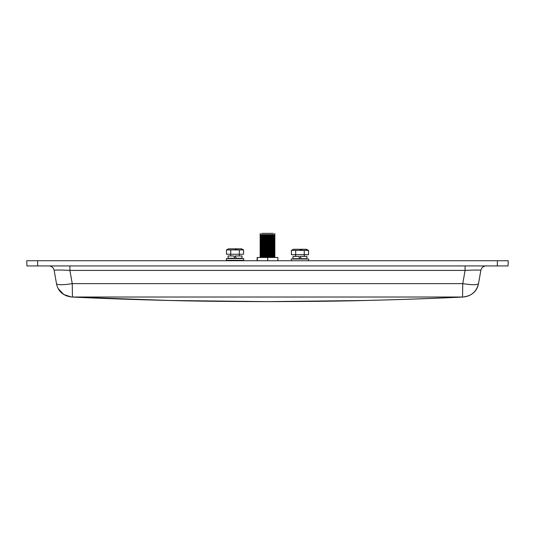 <?xml version="1.0" encoding="UTF-8"?>
<svg xmlns="http://www.w3.org/2000/svg" width="535" height="535" viewBox="0 0 535 535"><rect width="100%" height="100%" fill="white"/><g stroke="black" fill="none" stroke-linecap="round" stroke-linejoin="round"><path stroke-width="0.8" d="M31.779 260.739L29.351 260.739M503.228 260.739L497.336 260.739M497.436 260.739L497.256 265.928L508.069 265.928L508.25 260.739L26.75 260.739L26.931 265.928L26.75 260.739M497.256 265.928L37.744 265.928L37.564 260.739M508.25 260.739L508.069 265.928M26.931 265.928L37.744 265.928M465.096 265.928L465.096 270.402C474.786 269.914 480.035 269.914 480.845 270.402L480.845 270.402A5.41 5.41 0 0 1 486.175 265.928M48.825 265.928A5.41 5.41 0 0 1 54.155 270.402C54.965 269.914 60.214 269.914 69.904 270.402L69.904 265.928M462.762 283.624C472.111 285.068 477.36 285.068 478.511 283.624L480.845 270.402L478.511 283.624C476.551 291.628 471.482 296.089 463.297 297.019A15.99 11.302 -92.7 0 1 462.541 297.019L462.762 283.624L72.238 283.624L69.904 270.402L465.096 270.402L462.762 283.624M54.155 270.402L56.489 283.624A15.99 2.735 -10 0 0 72.238 283.624L72.459 297.019A15.99 11.302 92.7 0 1 71.703 297.019C63.063 295.815 57.994 291.348 56.489 283.624M463.297 297.019C434.306 298.43 401.685 299.587 365.425 300.483C343.671 301.118 311.029 301.499 267.5 301.64C311.029 301.499 343.664 301.118 365.425 300.483C401.685 299.587 434.306 298.43 463.297 297.019C471.93 295.815 477.006 291.348 478.511 283.624M71.463 297.005L63.785 294.517L58.248 288.626M169.842 300.483L72.459 297.019C101.336 298.43 133.83 299.587 169.956 300.483C191.624 301.118 224.145 301.499 267.5 301.64C223.971 301.499 191.336 301.118 169.575 300.483C133.315 299.587 100.694 298.43 71.703 297.019C100.694 298.43 133.315 299.587 169.575 300.483C191.329 301.118 223.971 301.499 267.5 301.64C310.855 301.499 343.376 301.118 365.044 300.483C401.17 299.587 433.664 298.43 462.541 297.019L72.459 297.019M364.877 300.489L267.406 301.64M261.648 233.36L273.352 233.36M267.5 233.36C258.218 233.36 258.218 233.36 267.5 233.36C276.782 233.36 276.782 233.36 267.5 233.36M262.952 233.36L272.048 233.36L262.952 233.36M260.197 233.467L260.197 234.618L274.803 234.618L274.803 233.467M260.144 235.146L260.144 234.618L274.856 234.618L260.144 235.26L274.856 234.678M260.144 234.932L274.856 234.644M274.856 256.212L274.856 256.793L260.144 257.174L260.144 256.68L274.856 256.098L260.144 256.68M260.144 256.573L260.144 255.489L274.856 255.021L260.144 255.489M260.144 255.382L260.144 254.299L274.856 253.831L260.144 254.299M260.144 254.192L260.144 253.108L274.856 252.64L260.144 253.108M260.144 253.001L260.144 251.918L274.856 251.45L260.144 251.918M260.144 251.811L260.144 250.728L274.856 250.26L260.144 250.728M260.144 250.621L260.144 249.537L274.856 249.069L260.144 249.537M260.144 249.43L260.144 248.347L274.856 247.879L260.144 248.347M260.144 248.24L260.144 247.157L274.856 246.688L260.144 247.157M260.144 247.05L260.144 245.973L274.856 245.498L260.144 245.973M260.144 245.859L260.144 244.783L274.856 244.308L260.144 244.783M260.144 244.669L260.144 243.592L274.856 243.117L260.144 243.592M260.144 243.478L260.144 242.402L274.856 241.927L260.144 242.402M260.144 242.288L260.144 241.211L274.856 240.737L260.144 241.211M260.144 241.098L260.144 240.021L274.856 239.546L260.144 240.021M260.144 239.907L260.144 238.831L274.856 238.356L260.144 238.831M260.144 238.717L260.144 237.64L274.856 237.165L260.144 237.64M260.144 237.527L260.144 236.45L274.856 235.975L260.144 236.45M260.144 236.336L260.144 235.774L274.856 235.427L260.144 235.774M260.144 235.728L260.144 235.26M274.856 234.785L274.856 235.126M274.856 235.427L274.856 235.861M274.856 235.975L274.856 237.052M274.856 237.165L274.856 238.242M274.856 238.356L274.856 239.433M274.856 239.546L274.856 240.623M274.856 240.737L274.856 241.813M274.856 241.927L274.856 243.004M274.856 243.117L274.856 244.194M274.856 244.308L274.856 245.384M274.856 245.498L274.856 246.575M274.856 246.688L274.856 247.765M274.856 247.879L274.856 248.956M274.856 249.069L274.856 250.146M274.856 250.26L274.856 251.336M274.856 251.45L274.856 252.527M274.856 252.64L274.856 253.717M274.856 253.831L274.856 254.907M274.856 255.021L274.856 256.098M260.144 257.174L274.856 256.793L274.856 257.288L268.871 257.489M272.857 257.489L274.856 257.288M274.856 236.557L260.144 236.945L274.856 236.557M274.856 237.747L260.144 238.135L274.856 237.747M274.856 238.938L260.144 239.326L274.856 238.938M274.856 240.128L260.144 240.516L274.856 240.128M274.856 241.318L260.144 241.706L274.856 241.318M274.856 242.509L260.144 242.897L274.856 242.509M274.856 243.699L260.144 244.087L274.856 243.699M274.856 244.89L260.144 245.277L274.856 244.89M274.856 246.08L260.144 246.468L274.856 246.08M274.856 247.27L260.144 247.658L274.856 247.27M274.856 248.461L260.144 248.849L274.856 248.461M274.856 249.651L260.144 250.039L274.856 249.651M274.856 250.841L260.144 251.229L274.856 250.841M274.856 252.032L260.144 252.42L274.856 252.032M274.856 253.222L260.144 253.61L274.856 253.222M274.856 254.413L260.144 254.794L274.856 254.413M274.856 255.603L260.144 255.984L274.856 255.603M269.994 235.48L271.9 235.48M237.186 249.477L235.039 249.317L237.186 249.477M242.529 249.477L241.452 249.317L242.529 249.477M304.288 256.412L304.288 254.68M295.634 256.412L295.634 254.68M308.508 250.353L306.455 249.27L293.468 249.27L291.414 250.353L308.508 250.353L308.508 254.68L291.414 254.68L291.414 250.353M302.108 249.905L299.961 249.745L302.108 249.905M295.688 250.353L295.688 254.68M304.234 250.353L304.234 254.68M307.451 249.912L306.374 249.745L307.451 249.912M298.65 256.412L292.993 256.412L292.993 258.679L299.961 258.679L298.65 256.412M306.929 256.412L306.929 258.679L301.272 258.679L299.961 256.412L306.929 256.412M257.121 260.739L257.121 257.489L277.879 257.489L277.879 260.739M257.328 257.489L257.328 260.739M267.707 260.739L267.707 257.489M233.728 255.977L228.071 255.977L228.071 258.251L235.039 258.251L233.728 255.977M242.007 255.977L242.007 258.251L236.35 258.251L235.039 255.977L242.007 255.977M243.692 258.572L226.385 258.572L226.385 260.304L243.692 260.304L243.692 258.572M239.366 260.739L239.366 260.304M239.366 255.977L239.366 254.245M230.712 260.739L230.712 260.304M230.712 255.977L230.712 254.245M243.585 249.919L241.532 248.835L228.545 248.835L226.492 249.919L243.585 249.919L243.585 254.245L226.492 254.245L226.492 249.919M230.766 249.919L230.766 254.245M239.312 249.919L239.312 254.245M308.615 260.739L308.615 259.007L291.308 259.007L291.308 260.739M468.613 295.855L463.524 297.005L468.647 295.842M66.387 295.855L71.476 297.005M169.488 300.483L246.755 301.586M169.434 300.483L267.5 301.64"/></g></svg>
